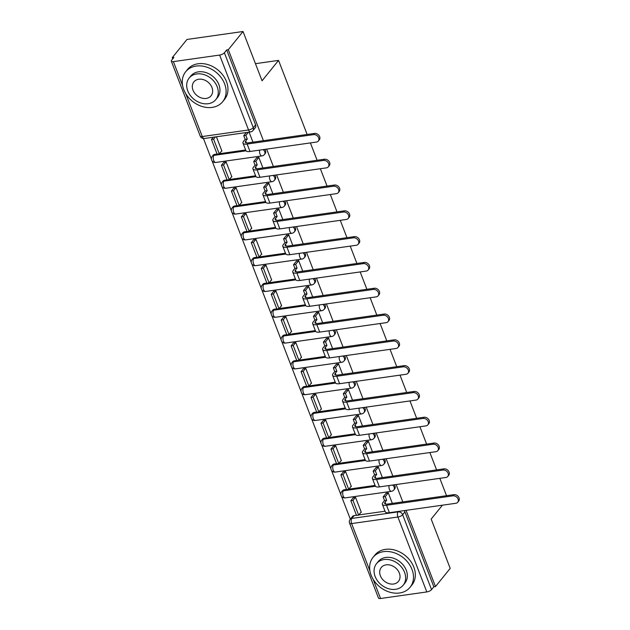 <?xml version="1.0" encoding="UTF-8"?>
<svg xmlns="http://www.w3.org/2000/svg" width="630" height="630" viewBox="0 0 630 630"><rect width="100%" height="100%" fill="white"/><g stroke="black" fill="none" stroke-linecap="round" stroke-linejoin="round"><path stroke-width="0.94" d="M263.112 149.625A3.811 2.992 39 0 1 264.734 151.665A3.811 2.992 39 0 1 264.427 154.523L265.238 153.523A3.811 2.992 -141 0 0 265.545 150.665A3.811 2.992 -141 0 0 264.773 149.389M273.066 175.423A3.811 2.992 39 0 1 274.688 177.471A3.811 2.992 39 0 1 274.381 180.33L275.192 179.322A3.811 2.992 -141 0 0 275.507 176.463A3.811 2.992 -141 0 0 274.727 175.187M283.027 201.23A3.811 2.992 39 0 1 284.642 203.269A3.811 2.992 39 0 1 284.335 206.128L285.154 205.12A3.811 2.992 -141 0 0 285.461 202.261A3.811 2.992 -141 0 0 284.689 200.994M292.981 227.028A3.811 2.992 39 0 1 294.604 229.076A3.811 2.992 39 0 1 294.297 231.934L295.108 230.927A3.811 2.992 -141 0 0 295.415 228.068A3.811 2.992 -141 0 0 294.643 226.792M302.935 252.835A3.811 2.992 39 0 1 304.558 254.874A3.811 2.992 39 0 1 304.251 257.733L305.062 256.725A3.811 2.992 -141 0 0 305.369 253.866A3.811 2.992 -141 0 0 304.597 252.598M312.897 278.633A3.811 2.992 39 0 1 314.512 280.673A3.811 2.992 39 0 1 314.205 283.531L315.024 282.531A3.811 2.992 -141 0 0 315.331 279.673A3.811 2.992 -141 0 0 314.551 278.397M322.851 304.432A3.811 2.992 39 0 1 324.474 306.479A3.811 2.992 39 0 1 324.159 309.338L324.978 308.33A3.811 2.992 -141 0 0 325.285 305.471A3.811 2.992 -141 0 0 324.513 304.203M332.805 330.238A3.811 2.992 39 0 1 334.428 332.278A3.811 2.992 39 0 1 334.12 335.136L334.932 334.136A3.811 2.992 -141 0 0 335.239 331.278A3.811 2.992 -141 0 0 334.467 330.002M342.759 356.037A3.811 2.992 39 0 1 344.382 358.084A3.811 2.992 39 0 1 344.075 360.943L344.886 359.935A3.811 2.992 -141 0 0 345.193 357.076A3.811 2.992 -141 0 0 344.421 355.8M352.721 381.843A3.811 2.992 39 0 1 354.336 383.883A3.811 2.992 39 0 1 354.029 386.741L354.848 385.733A3.811 2.992 -141 0 0 355.155 382.875A3.811 2.992 -141 0 0 354.383 381.607M362.675 407.641A3.811 2.992 39 0 1 364.298 409.689A3.811 2.992 39 0 1 363.99 412.548L364.801 411.54A3.811 2.992 -141 0 0 365.109 408.681A3.811 2.992 -141 0 0 364.337 407.405M372.629 433.448A3.811 2.992 39 0 1 374.252 435.488A3.811 2.992 39 0 1 373.944 438.346L374.755 437.338A3.811 2.992 -141 0 0 375.063 434.48A3.811 2.992 -141 0 0 374.291 433.212M382.583 459.246A3.811 2.992 39 0 1 384.205 461.286A3.811 2.992 39 0 1 383.898 464.145L384.709 463.144A3.811 2.992 -141 0 0 385.017 460.286A3.811 2.992 -141 0 0 384.245 459.01M392.545 485.045A3.811 2.992 39 0 1 394.159 487.092A3.811 2.992 39 0 1 393.852 489.951L394.671 488.943A3.811 2.992 -141 0 0 394.978 486.084A3.811 2.992 -141 0 0 394.207 484.816M263.419 140.679L228.312 49.699L243.038 31.5L186.976 39.454L172.258 57.653L172.722 58.866M203.459 138.513L211.436 159.193M212.074 160.855L221.39 184.999M222.036 186.653L231.352 210.798M231.99 212.46L241.306 236.596M241.944 238.258L251.26 262.403M251.898 264.057L261.214 288.201M261.859 289.863L271.176 314.008M271.814 315.661L281.13 339.806M281.767 341.468L291.084 365.613M291.721 367.266L301.038 391.411M301.683 393.073L311 417.21M311.637 418.871L320.954 443.016M321.591 444.67L330.907 468.815M331.553 470.476L340.869 494.621M341.507 496.275L350.327 519.136M442.425 505.189L431.18 519.088L450.198 568.378L435.48 586.577L406.059 510.347M402.806 501.905L396.105 484.541M392.852 476.099L386.151 458.742M382.89 450.3L376.197 432.936M372.936 424.502L366.235 407.137M362.982 398.695L356.281 381.339M353.02 372.897L346.327 355.533M343.066 347.091L336.365 329.734M333.113 321.292L326.411 303.928M323.159 295.486L316.457 278.129M313.197 269.687L306.503 252.323M303.243 243.889L296.541 226.524M293.289 218.082L286.587 200.726M283.335 192.284L276.633 174.919M273.373 166.477L266.679 149.121M243.038 31.5L262.056 80.79L278.555 60.393L307.141 134.474M310.401 142.915L317.103 160.28M320.355 168.722L327.057 186.078M330.309 194.52L337.011 211.885M340.271 220.327L346.965 237.683M350.225 246.125L356.926 263.49M360.179 271.924L366.88 289.288M370.141 297.73L376.834 315.087M380.095 323.529L386.796 340.893M390.049 349.335L396.75 366.691M400.003 375.134L406.704 392.498M409.965 400.94L416.658 418.296M419.919 426.738L426.62 444.103M429.873 452.537L436.574 469.901M439.827 478.343L446.528 495.7M172.258 57.653L173.888 57.425L171.596 60.259A3.811 1.394 -21.1 0 0 171.313 61.165A3.811 1.394 -21.1 0 0 173.384 61.622L219.634 55.062A3.811 1.394 -21.1 0 0 224.382 52.77L253.299 127.693A3.811 2.992 39 0 1 252.992 130.552L255.284 127.717A3.811 2.992 39 0 0 255.591 124.858L253.299 127.693A3.811 1.394 -21.1 0 1 248.551 129.985L219.634 55.062M228.312 49.699L226.682 49.935L224.382 52.77M354.131 515.6L351.839 518.435A3.811 2.992 39 0 0 350.154 519.348L352.454 516.513A3.811 2.992 39 0 1 354.131 515.6L356.478 515.269M358.801 514.938L385.024 511.221M435.48 586.577L433.842 586.813L431.55 589.649A3.811 1.394 158.9 0 1 426.801 591.94L380.551 598.5A3.811 1.394 158.9 0 1 378.473 598.043L349.563 523.12A3.811 1.394 158.9 0 0 351.635 523.577L369.952 571.04M392.348 503.386L388.253 492.794L385.93 493.471M360.872 512.379L361.313 512.316L355.572 497.432L353.147 497.858M350.918 486.58L351.359 486.517L345.61 471.626L343.192 472.059M382.386 477.587L378.299 466.995L375.976 467.665M340.964 460.774L341.397 460.711L335.656 445.827L333.238 446.26M372.432 451.781L368.345 441.189L366.022 441.866M331.01 434.976L331.443 434.913L325.702 420.029L323.284 420.454M362.478 425.982L358.391 415.39L356.06 416.06M321.048 409.169L321.489 409.106L315.748 394.223L313.323 394.656M352.517 400.184L348.429 389.584L346.106 390.261M311.094 383.371L311.535 383.308L305.786 368.424L303.369 368.849M342.562 374.377L338.475 363.786L336.152 364.455M301.14 357.564L301.573 357.501L295.832 342.618L293.415 343.051M332.608 348.579L328.521 337.987L326.19 338.656M291.178 331.766L291.619 331.703L285.878 316.819L283.453 317.244M322.654 322.773L318.567 312.181L316.236 312.858M281.224 305.967L281.665 305.904L275.916 291.013L273.499 291.446M312.693 296.974L308.606 286.382L306.282 287.052M271.27 280.161L271.711 280.098L265.962 265.214L263.545 265.647M302.739 271.168L298.651 260.576L296.328 261.253M261.316 254.362L261.749 254.299L256.008 239.408L253.591 239.841M292.785 245.369L288.697 234.777L286.366 235.447M251.354 228.556L251.795 228.493L246.054 213.609L243.629 214.042M282.831 219.571L278.743 208.971L276.412 209.648M241.4 202.758L241.841 202.695L236.093 187.811L233.675 188.236M272.869 193.764L268.782 183.172L266.459 183.842M231.446 176.951L231.887 176.888L226.139 162.005L223.721 162.438M262.915 167.966L258.828 157.374L256.505 158.043M221.492 151.153L221.925 151.09L216.405 136.773M214.751 154.374L213.932 155.382A3.811 2.992 39 0 0 212.247 156.295L213.066 155.287A3.811 2.992 -141 0 1 214.751 154.374L217.09 154.043M219.413 153.712L245.645 149.995M224.705 180.18L223.894 181.18A3.811 2.992 39 0 0 222.209 182.094L223.02 181.094A3.811 2.992 -141 0 1 224.705 180.18L227.052 179.841M229.375 179.518L255.599 175.794M234.659 205.978L233.848 206.986A3.811 2.992 39 0 0 232.163 207.9L232.974 206.892A3.811 2.992 -141 0 1 234.659 205.978L237.006 205.648M239.329 205.317L265.553 201.6M244.613 231.785L243.802 232.785A3.811 2.992 39 0 0 242.117 233.698L242.936 232.691A3.811 2.992 -141 0 1 244.613 231.785L246.96 231.446M249.283 231.123L275.507 227.398M254.575 257.583L253.756 258.591A3.811 2.992 39 0 0 252.071 259.505L252.89 258.497A3.811 2.992 -141 0 1 254.575 257.583L256.914 257.253M259.245 256.922L285.469 253.205M264.529 283.382L263.718 284.39A3.811 2.992 39 0 0 262.033 285.303L262.844 284.295A3.811 2.992 -141 0 1 264.529 283.382L266.876 283.051M269.199 282.72L295.423 279.003M274.483 309.188L273.672 310.196A3.811 2.992 39 0 0 271.987 311.11L272.798 310.102A3.811 2.992 -141 0 1 274.483 309.188L276.83 308.857M279.153 308.527L305.377 304.81M284.445 334.987L283.626 335.995A3.811 2.992 39 0 0 281.941 336.908L282.76 335.9A3.811 2.992 -141 0 1 284.445 334.987L286.784 334.656M289.107 334.325L315.331 330.608M294.399 360.793L293.58 361.793A3.811 2.992 39 0 0 291.903 362.707L292.714 361.707A3.811 2.992 -141 0 1 294.399 360.793L296.746 360.462M299.069 360.132L325.293 356.407M304.353 386.592L303.542 387.6A3.811 2.992 39 0 0 301.857 388.513L302.668 387.505A3.811 2.992 -141 0 1 304.353 386.592L306.7 386.261M309.023 385.93L335.247 382.213M314.307 412.398L313.496 413.398A3.811 2.992 39 0 0 311.811 414.312L312.622 413.312A3.811 2.992 -141 0 1 314.307 412.398L316.654 412.059M318.977 411.737L345.201 408.012M324.269 438.197L323.45 439.204A3.811 2.992 39 0 0 321.765 440.118L322.584 439.11A3.811 2.992 -141 0 1 324.269 438.197L326.608 437.866M328.931 437.535L355.162 433.818M334.223 463.995L333.412 465.003A3.811 2.992 39 0 0 331.726 465.916L332.538 464.909A3.811 2.992 -141 0 1 334.223 463.995L336.57 463.664M338.893 463.334L365.116 459.616M344.177 489.801L343.366 490.809A3.811 2.992 39 0 0 341.68 491.723L342.492 490.715A3.811 2.992 -141 0 1 344.177 489.801L346.524 489.471M348.847 489.14L375.07 485.423M255.449 63.669L278.555 60.393M252.961 142.16L249.094 132.135M226.682 49.935L255.591 124.858M433.842 586.813L404.933 511.891A3.811 2.992 -141 0 0 404.161 510.615M453.923 494.652A4.284 3.371 39 0 1 458.404 496.724A4.284 3.371 39 0 1 458.687 501.07L457.726 502.26A4.284 3.371 -141 0 0 457.443 497.913A4.284 3.371 -141 0 0 452.962 495.841L386.521 505.268A7.615 2.78 158.9 0 1 382.378 504.347A7.615 2.78 158.9 0 1 382.945 502.535L384.536 500.566L386.662 500.267L385.072 502.236A5.142 1.874 -21.1 0 0 384.686 503.457A5.142 1.874 -21.1 0 0 387.481 504.079L453.923 494.652L452.962 495.841M382.378 504.347L385.245 511.796A7.615 2.78 158.9 0 0 389.395 512.71L455.829 503.283A4.284 3.371 -141 0 0 457.726 502.26M388.293 492.88L385.253 496.629L383.135 496.928L384.536 500.566M385.253 496.629L386.662 500.267M350.855 500.7L356.533 515.419L358.659 515.12L352.981 500.393L350.855 500.7L353.225 497.763M355.351 497.464L352.981 500.393M361.187 511.993L358.659 515.12M383.135 496.928L386.245 493.077M443.969 468.854A4.284 3.371 39 0 1 448.45 470.925A4.284 3.371 39 0 1 448.733 475.272L447.772 476.461A4.284 3.371 -141 0 0 447.489 472.114A4.284 3.371 -141 0 0 443 470.043L376.567 479.462A7.615 2.78 158.9 0 1 372.417 478.548A7.615 2.78 158.9 0 1 372.991 476.729L374.582 474.768L376.701 474.469L375.11 476.43A5.142 1.874 -21.1 0 0 374.732 477.658A5.142 1.874 -21.1 0 0 377.527 478.272L443.969 468.854L443 470.043M372.417 478.548L375.291 485.99A7.615 2.78 158.9 0 0 379.441 486.903L445.875 477.485A4.284 3.371 -141 0 0 447.772 476.461M378.331 467.074L375.299 470.823L373.173 471.13L374.582 474.768M375.299 470.823L376.701 474.469M340.901 474.894L346.579 489.612L348.705 489.313L343.027 474.595L340.901 474.894L343.271 471.965M345.398 471.657L343.027 474.595M351.233 486.187L348.705 489.313M373.173 471.13L376.291 467.279M434.007 443.055A4.284 3.371 39 0 1 438.496 445.119A4.284 3.371 39 0 1 438.779 449.466L437.819 450.655A4.284 3.371 -141 0 0 437.535 446.308A4.284 3.371 -141 0 0 433.046 444.237L366.613 453.663A7.615 2.78 158.9 0 1 362.463 452.749A7.615 2.78 158.9 0 1 363.03 450.93L364.62 448.962L366.747 448.662L365.156 450.631A5.142 1.874 -21.1 0 0 364.77 451.852A5.142 1.874 -21.1 0 0 367.573 452.474L434.007 443.055L433.046 444.237M362.463 452.749L365.337 460.191A7.615 2.78 158.9 0 0 369.479 461.105L435.921 451.686A4.284 3.371 -141 0 0 437.819 450.655M368.377 441.276L365.345 445.024L363.219 445.323L364.62 448.962M365.345 445.024L366.747 448.662M330.947 449.095L336.625 463.814L338.751 463.515L333.065 448.788L330.947 449.095L333.317 446.158M335.443 445.859L333.065 448.788M341.279 460.388L338.751 463.515M363.219 445.323L366.329 441.48M424.053 417.249A4.284 3.371 39 0 1 428.542 419.32A4.284 3.371 39 0 1 428.817 423.667L427.857 424.856A4.284 3.371 -141 0 0 427.573 420.509A4.284 3.371 -141 0 0 423.092 418.438L356.651 427.865A7.615 2.78 158.9 0 1 352.509 426.943A7.615 2.78 158.9 0 1 353.076 425.132L354.666 423.163L356.793 422.864L355.202 424.825A5.142 1.874 -21.1 0 0 354.816 426.053A5.142 1.874 -21.1 0 0 357.612 426.675L424.053 417.249L423.092 418.438M352.509 426.943L355.375 434.385A7.615 2.78 158.9 0 0 359.525 435.306L425.967 425.88A4.284 3.371 -141 0 0 427.857 424.856M358.423 415.469L355.391 419.226L353.265 419.525L354.666 423.163M355.391 419.226L356.793 422.864M320.985 423.289L326.671 438.008L328.789 437.708L323.111 422.99L320.985 423.289L323.363 420.36M325.482 420.052L323.111 422.99M331.317 434.59L328.789 437.708M353.265 419.525L356.375 415.674M414.099 391.45A4.284 3.371 39 0 1 418.58 393.514A4.284 3.371 39 0 1 418.863 397.861L417.903 399.05A4.284 3.371 -141 0 0 417.619 394.703A4.284 3.371 -141 0 0 413.138 392.64L346.697 402.058A7.615 2.78 158.9 0 1 342.555 401.145A7.615 2.78 158.9 0 1 343.122 399.325L344.712 397.357L346.839 397.058L345.248 399.026A5.142 1.874 -21.1 0 0 344.862 400.255A5.142 1.874 -21.1 0 0 347.658 400.869L414.099 391.45L413.138 392.64M342.555 401.145L345.421 408.587A7.615 2.78 158.9 0 0 349.571 409.5L416.005 400.082A4.284 3.371 -141 0 0 417.903 399.05M348.461 389.671L345.429 393.419L343.303 393.718L344.712 397.357M345.429 393.419L346.839 397.058M311.031 397.491L316.709 412.209L318.835 411.91L313.157 397.191L311.031 397.491L313.401 394.553M315.528 394.254L313.157 397.191M321.363 408.783L318.835 411.91M343.303 393.718L346.421 389.875M404.145 365.644A4.284 3.371 39 0 1 408.626 367.715A4.284 3.371 39 0 1 408.909 372.062L407.949 373.251A4.284 3.371 -141 0 0 407.665 368.904A4.284 3.371 -141 0 0 403.176 366.833L336.743 376.26A7.615 2.78 158.9 0 1 332.593 375.338A7.615 2.78 158.9 0 1 333.16 373.527L334.75 371.558L336.877 371.259L335.286 373.228A5.142 1.874 -21.1 0 0 334.908 374.448A5.142 1.874 -21.1 0 0 337.704 375.07L404.145 365.644L403.176 366.833M332.593 375.338L335.467 382.78A7.615 2.78 158.9 0 0 339.617 383.702L406.051 374.275A4.284 3.371 -141 0 0 407.949 373.251M338.507 363.872L335.475 367.621L333.349 367.92L334.75 371.558M335.475 367.621L336.877 371.259M301.077 371.684L306.755 386.411L308.881 386.103L303.203 371.385L301.077 371.684L303.447 368.755M305.574 368.455L303.203 371.385M311.409 382.985L308.881 386.103M333.349 367.92L336.459 364.069M411.996 569.433A23.806 18.719 -141 0 0 393.687 552.581A23.806 18.719 -141 0 0 373.055 557.361A23.806 18.719 -141 0 0 371.133 575.221A23.806 18.719 -141 0 0 389.434 592.074A23.806 18.719 -141 0 0 410.067 587.294A23.806 18.719 -141 0 0 411.996 569.433M410.067 587.294L411.918 585.01A23.806 18.719 -141 0 0 413.839 567.142A23.806 18.719 -141 0 0 395.538 550.289A23.806 18.719 -141 0 0 374.905 555.069L373.055 557.361M376.535 563.653L378.236 561.551A17.136 13.474 39 0 1 393.096 558.109A17.136 13.474 39 0 1 406.271 570.245A17.136 13.474 39 0 1 404.885 583.104L403.184 585.207A17.136 13.474 -141 0 0 404.57 572.347A17.136 13.474 -141 0 0 391.395 560.212A17.136 13.474 -141 0 0 376.535 563.653A17.136 13.474 -141 0 0 375.149 576.521A17.136 13.474 -141 0 0 388.332 588.648A17.136 13.474 -141 0 0 403.184 585.207M380.378 575.773A11.041 8.686 -141 0 0 388.875 583.593A11.041 8.686 -141 0 0 398.451 581.38A11.041 8.686 -141 0 0 399.341 573.087A11.041 8.686 -141 0 0 390.844 565.267A11.041 8.686 -141 0 0 381.276 567.488A11.041 8.686 -141 0 0 380.378 575.773M224.611 83.829A23.806 18.719 -141 0 0 206.309 66.977A23.806 18.719 -141 0 0 185.677 71.757A23.806 18.719 -141 0 0 183.755 89.617A23.806 18.719 -141 0 0 202.057 106.47A23.806 18.719 -141 0 0 222.689 101.69A23.806 18.719 -141 0 0 224.611 83.829M222.689 101.69L224.54 99.406A23.806 18.719 -141 0 0 226.461 81.538A23.806 18.719 -141 0 0 208.16 64.685A23.806 18.719 -141 0 0 187.527 69.465L185.677 71.757M189.157 78.049L190.858 75.947A17.136 13.474 39 0 1 205.711 72.505A17.136 13.474 39 0 1 218.893 84.641A17.136 13.474 39 0 1 217.507 97.5L215.806 99.603A17.136 13.474 -141 0 0 217.192 86.743A17.136 13.474 -141 0 0 204.01 74.608A17.136 13.474 -141 0 0 189.157 78.049A17.136 13.474 -141 0 0 187.772 90.909A17.136 13.474 -141 0 0 200.954 103.044A17.136 13.474 -141 0 0 215.806 99.603M193.001 90.169A11.041 8.686 -141 0 0 201.498 97.989A11.041 8.686 -141 0 0 211.066 95.776A11.041 8.686 -141 0 0 211.964 87.483A11.041 8.686 -141 0 0 203.466 79.663A11.041 8.686 -141 0 0 193.898 81.884A11.041 8.686 -141 0 0 193.001 90.169M394.183 339.846A4.284 3.371 39 0 1 398.672 341.917A4.284 3.371 39 0 1 398.955 346.256L397.987 347.445A4.284 3.371 -141 0 0 397.711 343.106A4.284 3.371 -141 0 0 393.222 341.035L326.789 350.453A7.615 2.78 158.9 0 1 322.639 349.54A7.615 2.78 158.9 0 1 323.206 347.721L324.796 345.76L326.923 345.453L325.332 347.421A5.142 1.874 -21.1 0 0 324.946 348.65A5.142 1.874 -21.1 0 0 327.75 349.264L394.183 339.846L393.222 341.035M322.639 349.54L325.513 356.982A7.615 2.78 158.9 0 0 329.655 357.895L396.097 348.477A4.284 3.371 -141 0 0 397.987 347.445M328.553 338.066L325.521 341.814L323.395 342.121L324.796 345.76M325.521 341.814L326.923 345.453M291.115 345.886L296.801 360.604L298.927 360.305L293.241 345.586L291.115 345.886L293.493 342.948M295.62 342.649L293.241 345.586M301.447 357.178L298.927 360.305M323.395 342.121L326.505 338.271M384.229 314.039A4.284 3.371 39 0 1 388.718 316.11A4.284 3.371 39 0 1 388.993 320.457L388.033 321.647A4.284 3.371 -141 0 0 387.749 317.3A4.284 3.371 -141 0 0 383.268 315.228L316.827 324.655A7.615 2.78 158.9 0 1 312.685 323.733A7.615 2.78 158.9 0 1 313.252 321.922L314.842 319.953L316.969 319.654L315.378 321.623A5.142 1.874 -21.1 0 0 314.992 322.843A5.142 1.874 -21.1 0 0 317.788 323.466L384.229 314.039L383.268 315.228M312.685 323.733L315.551 331.175A7.615 2.78 158.9 0 0 319.701 332.097L386.143 322.67A4.284 3.371 -141 0 0 388.033 321.647M318.599 312.267L315.559 316.016L313.441 316.315L314.842 319.953M315.559 316.016L316.969 319.654M281.161 320.087L286.847 334.806L288.965 334.498L283.287 319.78L281.161 320.087L283.539 317.15M285.658 316.851L283.287 319.78M291.493 331.38L288.965 334.498M313.441 316.315L316.551 312.464M374.275 288.241A4.284 3.371 39 0 1 378.756 290.312A4.284 3.371 39 0 1 379.039 294.659L378.079 295.848A4.284 3.371 -141 0 0 377.795 291.501A4.284 3.371 -141 0 0 373.314 289.43L306.873 298.848A7.615 2.78 158.9 0 1 302.723 297.935A7.615 2.78 158.9 0 1 303.298 296.116L304.889 294.155L307.007 293.848L305.416 295.816A5.142 1.874 -21.1 0 0 305.038 297.045A5.142 1.874 -21.1 0 0 307.834 297.659L374.275 288.241L373.314 289.43M302.723 297.935L305.597 305.377A7.615 2.78 158.9 0 0 309.747 306.29L376.181 296.872A4.284 3.371 -141 0 0 378.079 295.848M308.637 286.461L305.605 290.209L303.479 290.517L304.889 294.155M305.605 290.209L307.007 293.848M271.207 294.281L276.885 308.999L279.011 308.7L273.333 293.982L271.207 294.281L273.577 291.343M275.704 291.044L273.333 293.982M281.539 305.574L279.011 308.7M303.479 290.517L306.597 286.666M364.313 262.434A4.284 3.371 39 0 1 368.802 264.505A4.284 3.371 39 0 1 369.085 268.852L368.125 270.042A4.284 3.371 -141 0 0 367.841 265.695A4.284 3.371 -141 0 0 363.352 263.623L296.919 273.05A7.615 2.78 158.9 0 1 292.769 272.136A7.615 2.78 158.9 0 1 293.336 270.317L294.927 268.349L297.053 268.049L295.462 270.018A5.142 1.874 -21.1 0 0 295.076 271.239A5.142 1.874 -21.1 0 0 297.88 271.861L364.313 262.434L363.352 263.623M292.769 272.136L295.643 279.578A7.615 2.78 158.9 0 0 299.786 280.492L366.227 271.073A4.284 3.371 -141 0 0 368.125 270.042M298.683 260.662L295.651 264.411L293.525 264.71L294.927 268.349M295.651 264.411L297.053 268.049M261.253 268.482L266.931 283.201L269.057 282.901L263.371 268.175L261.253 268.482L263.623 265.545M265.75 265.246L263.371 268.175M271.585 279.775L269.057 282.901M293.525 264.71L296.635 260.867M354.359 236.636A4.284 3.371 39 0 1 358.848 238.707A4.284 3.371 39 0 1 359.132 243.054L358.163 244.243A4.284 3.371 -141 0 0 357.887 239.896A4.284 3.371 -141 0 0 353.398 237.825L286.957 247.243A7.615 2.78 158.9 0 1 282.815 246.33A7.615 2.78 158.9 0 1 283.382 244.519L284.973 242.55L287.099 242.251L285.508 244.212A5.142 1.874 -21.1 0 0 285.122 245.44A5.142 1.874 -21.1 0 0 287.926 246.054L354.359 236.636L353.398 237.825M282.815 246.33L285.689 253.772A7.615 2.78 158.9 0 0 289.832 254.693L356.273 245.267A4.284 3.371 -141 0 0 358.163 244.243M288.729 234.856L285.697 238.612L283.571 238.912L284.973 242.55M285.697 238.612L287.099 242.251M251.291 242.676L256.977 257.394L259.103 257.095L253.417 242.377L251.291 242.676L253.669 239.746M255.796 239.439L253.417 242.377M261.623 253.969L259.103 257.095M283.571 238.912L286.682 235.061M344.405 210.837A4.284 3.371 39 0 1 348.886 212.901A4.284 3.371 39 0 1 349.17 217.248L348.209 218.437A4.284 3.371 -141 0 0 347.925 214.09A4.284 3.371 -141 0 0 343.445 212.026L277.003 221.445A7.615 2.78 158.9 0 1 272.861 220.532A7.615 2.78 158.9 0 1 273.428 218.712L275.019 216.744L277.145 216.444L275.554 218.413A5.142 1.874 -21.1 0 0 275.168 219.634A5.142 1.874 -21.1 0 0 277.964 220.256L344.405 210.837L343.445 212.026M272.861 220.532L275.727 227.973A7.615 2.78 158.9 0 0 279.877 228.887L346.311 219.468A4.284 3.371 -141 0 0 348.209 218.437M278.775 209.058L275.735 212.806L273.617 213.105L275.019 216.744M275.735 212.806L277.145 216.444M241.337 216.877L247.015 231.596L249.141 231.297L243.464 216.578L241.337 216.877L243.716 213.94M245.834 213.641L243.464 216.578M251.669 228.17L249.141 231.297M273.617 213.105L276.727 209.262M334.451 185.031A4.284 3.371 39 0 1 338.932 187.102A4.284 3.371 39 0 1 339.216 191.449L338.255 192.638A4.284 3.371 -141 0 0 337.971 188.291A4.284 3.371 -141 0 0 333.49 186.22L267.049 195.647A7.615 2.78 158.9 0 1 262.899 194.725A7.615 2.78 158.9 0 1 263.474 192.914L265.065 190.945L267.183 190.646L265.592 192.607A5.142 1.874 -21.1 0 0 265.214 193.835A5.142 1.874 -21.1 0 0 268.01 194.457L334.451 185.031L333.49 186.22M262.899 194.725L265.773 202.167A7.615 2.78 158.9 0 0 269.923 203.088L336.357 193.662A4.284 3.371 -141 0 0 338.255 192.638M268.813 183.251L265.781 187.008L263.655 187.307L265.065 190.945M265.781 187.008L267.183 190.646M231.383 191.071L237.061 205.797L239.187 205.49L233.509 190.772L231.383 191.071L233.754 188.142M235.88 187.842L233.509 190.772M241.715 202.372L239.187 205.49M263.655 187.307L266.774 183.456M324.489 159.232A4.284 3.371 39 0 1 328.978 161.304A4.284 3.371 39 0 1 329.262 165.643L328.301 166.832A4.284 3.371 -141 0 0 328.017 162.493A4.284 3.371 -141 0 0 323.529 160.422L257.095 169.84A7.615 2.78 158.9 0 1 252.945 168.927A7.615 2.78 158.9 0 1 253.512 167.107L255.103 165.147L257.229 164.839L255.638 166.808A5.142 1.874 -21.1 0 0 255.252 168.037A5.142 1.874 -21.1 0 0 258.056 168.651L324.489 159.232L323.529 160.422M252.945 168.927L255.819 176.369A7.615 2.78 158.9 0 0 259.962 177.282L326.403 167.863A4.284 3.371 -141 0 0 328.301 166.832M258.859 157.453L255.827 161.201L253.701 161.508L255.103 165.147M255.827 161.201L257.229 164.839M221.429 165.273L227.107 179.991L229.233 179.692L223.548 164.973L221.429 165.273L223.8 162.335M225.926 162.036L223.548 164.973M231.761 176.565L229.233 179.692M253.701 161.508L256.812 157.657M314.535 133.426A4.284 3.371 39 0 1 319.024 135.497A4.284 3.371 39 0 1 319.3 139.844L318.339 141.033A4.284 3.371 -141 0 0 318.055 136.686A4.284 3.371 -141 0 0 313.575 134.615L247.133 144.042A7.615 2.78 158.9 0 1 242.991 143.12A7.615 2.78 158.9 0 1 243.558 141.309L245.149 139.34L247.275 139.041L245.684 141.01A5.142 1.874 -21.1 0 0 245.298 142.23A5.142 1.874 -21.1 0 0 248.102 142.852L314.535 133.426L313.575 134.615M242.991 143.12L245.865 150.562A7.615 2.78 158.9 0 0 250.008 151.483L316.449 142.057A4.284 3.371 -141 0 0 318.339 141.033M248.433 132.229L245.873 135.403L243.747 135.702L245.149 139.34M245.873 135.403L247.275 139.041M211.467 139.466L217.153 154.192L219.272 153.885L213.594 139.167L211.467 139.466L213.294 137.214M215.421 136.915L213.594 139.167M221.799 150.767L219.272 153.885M243.747 135.702L246.306 132.528M185.755 93.689L202.293 136.545L248.551 129.985A3.811 1.898 81.9 0 0 250.567 131.93A3.811 3.811 0 0 0 252.992 130.552M173.384 61.622L182.574 85.436M426.801 591.94L397.892 517.017L351.635 523.577A3.811 1.898 -98.1 0 1 351.839 518.435L398.097 511.875A3.811 2.992 39 0 1 402.641 514.726L431.55 589.649M398.459 511.426L398.097 511.875A3.811 1.898 -98.1 0 0 397.892 517.017A3.811 1.394 -21.1 0 0 402.641 514.726L404.933 511.891M373.141 579.293L380.551 598.5M212.247 156.295A3.811 3.811 0 0 0 215.743 162.461A3.811 1.898 81.9 0 1 213.727 160.516A3.811 1.898 81.9 0 1 213.932 155.382L246.015 150.83M222.209 182.094A3.811 3.811 0 0 0 225.705 188.26A3.811 1.898 81.9 0 1 223.689 186.322A3.811 1.898 81.9 0 1 223.894 181.18L255.969 176.636M232.163 207.9A3.811 3.811 0 0 0 235.659 214.066A3.811 1.898 81.9 0 1 233.643 212.121A3.811 1.898 81.9 0 1 233.848 206.986L265.923 202.435M242.117 233.698A3.811 3.811 0 0 0 245.613 239.865A3.811 1.898 81.9 0 1 243.597 237.927A3.811 1.898 81.9 0 1 243.802 232.785L275.885 228.241M252.071 259.505A3.811 3.811 0 0 0 255.567 265.671A3.811 1.898 81.9 0 1 253.559 263.726A3.811 1.898 81.9 0 1 253.756 258.591L285.839 254.04M262.033 285.303A3.811 3.811 0 0 0 265.529 291.469A3.811 1.898 81.9 0 1 263.513 289.532A3.811 1.898 81.9 0 1 263.718 284.39L295.793 279.846M271.987 311.11A3.811 3.811 0 0 0 275.483 317.276A3.811 1.898 81.9 0 1 273.467 315.331A3.811 1.898 81.9 0 1 273.672 310.196L305.747 305.644M281.941 336.908A3.811 3.811 0 0 0 285.437 343.074A3.811 1.898 81.9 0 1 283.421 341.129A3.811 1.898 81.9 0 1 283.626 335.995L315.709 331.443M291.903 362.707A3.811 3.811 0 0 0 295.391 368.873A3.811 1.898 81.9 0 1 293.383 366.936A3.811 1.898 81.9 0 1 293.58 361.793L325.663 357.249M301.857 388.513A3.811 3.811 0 0 0 305.353 394.679A3.811 1.898 81.9 0 1 303.337 392.734A3.811 1.898 81.9 0 1 303.542 387.6L335.617 383.048M311.811 414.312A3.811 3.811 0 0 0 315.307 420.478A3.811 1.898 81.9 0 1 313.291 418.541A3.811 1.898 81.9 0 1 313.496 413.398L345.571 408.854M321.765 440.118A3.811 3.811 0 0 0 325.261 446.284A3.811 1.898 81.9 0 1 323.245 444.339A3.811 1.898 81.9 0 1 323.45 439.204L355.533 434.653M331.726 465.916A3.811 3.811 0 0 0 335.223 472.083A3.811 1.898 81.9 0 1 333.207 470.145A3.811 1.898 81.9 0 1 333.412 465.003L365.487 460.459M341.68 491.723A3.811 3.811 0 0 0 345.177 497.889A3.811 1.898 81.9 0 1 343.161 495.944A3.811 1.898 81.9 0 1 343.366 490.809L375.441 486.258M389.064 485.541A3.811 1.898 81.9 0 0 389.411 489.384A3.811 1.898 -98.1 0 0 391.427 491.329A3.811 3.811 0 0 0 393.852 489.951M379.102 459.742A3.811 1.898 81.9 0 0 379.457 463.585A3.811 1.898 -98.1 0 0 381.473 465.523A3.811 3.811 0 0 0 383.898 464.145M369.148 433.936A3.811 1.898 81.9 0 0 369.503 437.779A3.811 1.898 -98.1 0 0 371.519 439.724A3.811 3.811 0 0 0 373.944 438.346M359.195 408.138A3.811 1.898 81.9 0 0 359.549 411.981A3.811 1.898 -98.1 0 0 361.557 413.918A3.811 3.811 0 0 0 363.99 412.548M349.24 382.331A3.811 1.898 81.9 0 0 349.587 386.174A3.811 1.898 -98.1 0 0 351.603 388.119A3.811 3.811 0 0 0 354.029 386.741M339.279 356.533A3.811 1.898 81.9 0 0 339.633 360.376A3.811 1.898 -98.1 0 0 341.649 362.313A3.811 3.811 0 0 0 344.075 360.943M329.325 330.734A3.811 1.898 81.9 0 0 329.679 334.569A3.811 1.898 -98.1 0 0 331.695 336.514A3.811 3.811 0 0 0 334.12 335.136M319.371 304.928A3.811 1.898 81.9 0 0 319.725 308.771A3.811 1.898 -98.1 0 0 321.733 310.716A3.811 3.811 0 0 0 324.159 309.338M309.409 279.129A3.811 1.898 81.9 0 0 309.763 282.972A3.811 1.898 -98.1 0 0 311.779 284.91A3.811 3.811 0 0 0 314.205 283.531M299.455 253.323A3.811 1.898 81.9 0 0 299.809 257.166A3.811 1.898 -98.1 0 0 301.825 259.111A3.811 3.811 0 0 0 304.251 257.733M289.501 227.525A3.811 1.898 81.9 0 0 289.855 231.368A3.811 1.898 -98.1 0 0 291.871 233.305A3.811 3.811 0 0 0 294.297 231.934M279.547 201.718A3.811 1.898 81.9 0 0 279.893 205.561A3.811 1.898 -98.1 0 0 281.909 207.506A3.811 3.811 0 0 0 284.335 206.128M269.585 175.92A3.811 1.898 81.9 0 0 269.939 179.763A3.811 1.898 -98.1 0 0 271.955 181.7A3.811 3.811 0 0 0 274.381 180.33M259.631 150.121A3.811 1.898 81.9 0 0 259.985 153.956A3.811 1.898 -98.1 0 0 262.001 155.901A3.811 3.811 0 0 0 264.427 154.523M204.309 138.49A3.811 1.898 81.9 0 1 202.293 136.545A3.811 1.394 158.9 0 1 200.222 136.088A3.811 3.811 0 0 0 204.309 138.49L250.567 131.93M385.788 504.11L385.072 502.236M389.395 512.71L386.521 505.268M375.834 478.304L375.11 476.43M379.441 486.903L376.567 479.462M365.88 452.505L365.156 450.631M369.479 461.105L366.613 453.663M355.926 426.699L355.202 424.825M359.525 435.306L356.651 427.865M345.964 400.9L345.248 399.026M349.571 409.5L346.697 402.058M336.01 375.102L335.286 373.228M339.617 383.702L336.743 376.26M326.057 349.296L325.332 347.421M329.655 357.895L326.789 350.453M316.102 323.497L315.378 321.623M319.701 332.097L316.827 324.655M306.141 297.691L305.416 295.816M309.747 306.29L306.873 298.848M296.187 271.892L295.462 270.018M299.786 280.492L296.919 273.05M286.233 246.086L285.508 244.212M289.832 254.693L286.957 247.243M276.279 220.287L275.554 218.413M279.877 228.887L277.003 221.445M266.317 194.489L265.592 192.607M269.923 203.088L267.049 195.647M256.363 168.682L255.638 166.808M259.962 177.282L257.095 169.84M246.409 142.884L245.684 141.01M250.008 151.483L247.133 144.042M391.427 491.329L345.177 497.889M381.473 465.523L335.223 472.083M371.519 439.724L325.261 446.284M361.557 413.918L315.307 420.478M351.603 388.119L305.353 394.679M341.649 362.313L295.391 368.873M331.695 336.514L285.437 343.074M321.733 310.716L275.483 317.276M311.779 284.91L265.529 291.469M301.825 259.111L255.567 265.671M291.871 233.305L245.613 239.865M281.909 207.506L235.659 214.066M271.955 181.7L225.705 188.26M262.001 155.901L215.743 162.461M171.313 61.165L200.222 136.088M350.154 519.348A3.811 3.811 0 0 0 349.563 523.12"/></g></svg>
